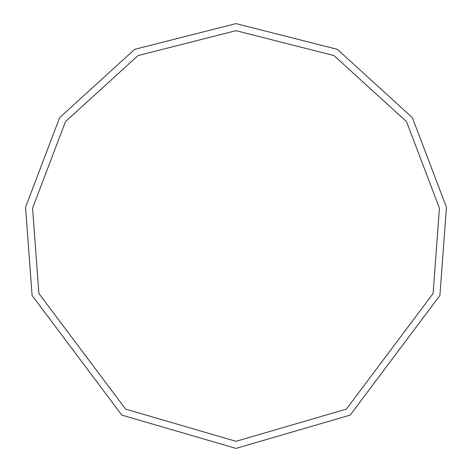 <?xml version="1.0" encoding="UTF-8"?>
<svg xmlns="http://www.w3.org/2000/svg" width="472" height="472" viewBox="0 0 472 472"><rect width="100%" height="100%" fill="white"/><g stroke="black" fill="none" stroke-linecap="round" stroke-linejoin="round"><path stroke-width="0.71" d="M236 448.4L350.189 415.094L439.904 295.472L446.447 207.261L412.386 117.675L337.35 49.342L236 23.6L134.65 49.342L59.614 117.675L25.553 207.261L32.096 295.472L121.811 415.094L236 448.4M236 441.32L346.377 409.124L433.107 293.49L439.432 208.223L406.51 121.617L333.969 55.56L236 30.68L138.03 55.56L65.49 121.617L32.568 208.223L38.893 293.49L125.623 409.124L236 441.32"/></g></svg>
